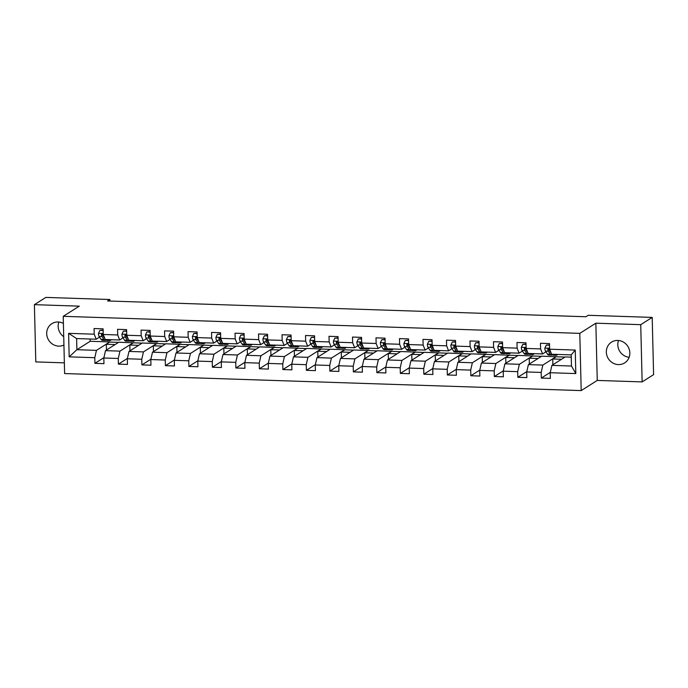<?xml version="1.0" encoding="UTF-8"?>
<svg xmlns="http://www.w3.org/2000/svg" width="688" height="688" viewBox="0 0 688 688"><rect width="100%" height="100%" fill="white"/><g stroke="black" fill="none" stroke-linecap="round" stroke-linejoin="round"><path stroke-width="1.03" d="M617.798 340.448A12.281 11.533 -122.4 0 0 611.512 342.142A12.281 11.533 -122.4 0 0 606.893 355.533A12.281 11.533 -122.4 0 0 618.383 364.588A12.281 11.533 -122.4 0 0 624.661 362.894A12.281 11.533 -122.4 0 0 629.279 349.504A12.281 11.533 -122.4 0 0 617.798 340.448M618.512 340.5A12.281 11.533 -122.4 0 0 629.133 357.27M63.399 323.42A12.281 11.533 -122.4 0 0 58.145 321.993A12.281 11.533 -122.4 0 0 51.867 323.678A12.281 11.533 -122.4 0 0 47.248 337.068A12.281 11.533 -122.4 0 0 58.738 346.124A12.281 11.533 -122.4 0 0 63.924 345.041M58.867 322.036A12.281 11.533 -122.4 0 0 63.726 336.673M642.136 381.909L640.734 324.667L595.851 323.188L597.253 380.43L642.136 381.909L653.6 374.642L652.198 317.4L588.197 315.293L585.901 316.747L107.577 300.966L109.874 299.512L45.864 297.405L34.4 304.664L35.802 361.905L64.362 362.851M597.253 380.43L581.197 390.595L64.62 373.558L63.227 316.317L579.795 333.362L581.197 390.595M571.255 357.149L565.201 356.952L551.896 365.38L571.47 366.025L571.203 354.888L551.621 354.243L549.635 349.212L549.497 343.57L540.467 343.269L540.605 348.919L526.139 348.438L526.002 342.796L516.972 342.495L517.109 348.137L502.653 347.664L502.507 342.013L493.477 341.721L493.614 347.363L479.158 346.89L479.02 341.239L469.981 340.947L470.119 346.589L455.662 346.116L455.525 340.465L446.486 340.164L446.624 345.815L432.167 345.342L432.03 339.691L422.991 339.39L423.129 345.041L408.672 344.559L408.534 338.917L399.496 338.616L399.633 344.267L385.177 343.785L385.039 338.143L376.001 337.842L376.138 343.493L361.682 343.011L361.544 337.369L352.505 337.068L352.643 342.719L338.186 342.237L338.049 336.595L329.01 336.294L329.156 341.936L314.691 341.463L314.554 335.813L305.524 335.52L305.661 341.162L291.196 340.689L291.058 335.039L282.028 334.746L282.166 340.388L267.709 339.915L267.572 334.265L258.533 333.972L258.671 339.614L244.214 339.141L244.077 333.491L235.038 333.19L235.176 338.84L220.719 338.367L220.581 332.717L211.543 332.416L211.68 338.066L197.224 337.584L197.086 331.943L188.048 331.642L188.185 337.292L173.729 336.81L173.591 331.169L164.552 330.868L164.69 336.518L150.233 336.036L150.096 330.395L141.057 330.094L141.195 335.744L126.738 335.262L126.601 329.612L117.562 329.32L117.708 334.961L103.243 334.488L103.105 328.838L94.075 328.546L94.213 334.187L68.611 333.345L69.178 356.857L76.893 349.71L96.466 350.355L109.77 341.927L90.188 341.282L76.893 349.71L76.617 338.573L68.611 333.345M549.635 349.212L575.237 350.054L575.813 373.575L550.211 372.724L550.348 378.374L541.31 378.073L550.288 372.389M69.178 356.857L94.781 357.7L94.918 363.35L103.957 363.651L103.819 358.001L118.276 358.482L118.413 364.124L127.452 364.425L127.314 358.775L141.771 359.256L141.909 364.898L150.947 365.199L150.81 359.549L165.266 360.03L165.404 365.672L174.442 365.973L174.305 360.323L188.761 360.804L188.899 366.446L197.938 366.747L197.8 361.105L212.257 361.578L212.394 367.229L221.433 367.521L221.295 361.879L235.752 362.352L235.889 368.003L244.928 368.295L244.79 362.653L259.247 363.126L259.385 368.777L268.415 369.078L268.277 363.427L282.742 363.9L282.88 369.551L291.91 369.852L291.772 364.201L306.229 364.683L306.375 370.325L315.405 370.626L315.267 364.975L329.724 365.457L329.862 371.099L338.9 371.4L338.763 365.749L353.219 366.231L353.357 371.873L362.395 372.174L362.258 366.523L376.714 367.005L376.852 372.647L385.891 372.948L385.753 367.306L400.21 367.779L400.347 373.429L409.386 373.722L409.248 368.08L423.705 368.553L423.842 374.203L432.881 374.496L432.743 368.854L447.2 369.327L447.338 374.977L456.376 375.27L456.239 369.628L470.695 370.101L470.833 375.751L479.863 376.052L479.725 370.402L494.19 370.875L494.328 376.525L503.358 376.826L503.22 371.176L517.686 371.658L517.823 377.299L526.853 377.6L526.716 371.95L541.172 372.432L541.31 378.073M526.139 348.438L528.126 353.46L542.591 353.942L545.919 351.826M548.972 349.891L549.6 349.495M556.162 356.651L542.858 365.079L528.401 364.606L541.705 356.178L564.968 357.098M542.591 353.942L540.605 348.919M541.172 372.432L542.858 365.079M526.716 371.95L528.401 364.606M502.653 347.664L504.631 352.686L519.096 353.168L522.424 351.052M525.477 349.117L526.105 348.721M532.667 355.877L519.363 364.305L504.906 363.823L518.21 355.395L541.473 356.324M519.096 353.168L517.109 348.137M517.686 371.658L519.363 364.305M503.22 371.176L504.906 363.823M479.158 346.89L481.144 351.912L495.601 352.394L498.929 350.278M501.991 348.343L502.61 347.947M509.172 355.103L495.867 363.531L481.411 363.049L494.715 354.621L517.978 355.55M495.601 352.394L493.614 347.363M494.19 370.875L495.867 363.531M479.725 370.402L481.411 363.049M455.662 346.116L457.649 351.138L472.106 351.62L475.442 349.504M478.495 347.569L479.115 347.173M485.676 354.329L472.372 362.757L457.916 362.275L471.22 353.847L494.483 354.767M472.106 351.62L470.119 346.589M470.695 370.101L472.372 362.757M456.239 369.628L457.916 362.275M432.167 345.342L434.154 350.364L448.61 350.837L451.947 348.73M455 346.795L455.619 346.399M462.181 353.555L448.886 361.983L434.42 361.501L447.725 353.073L470.988 353.993M448.61 350.837L446.624 345.815M447.2 369.327L448.886 361.983M432.743 368.854L434.42 361.501M408.672 344.559L410.659 349.59L425.115 350.063L428.452 347.956M431.505 346.021L432.133 345.625M438.695 352.772L425.39 361.2L410.934 360.727L424.229 352.299L447.492 353.219M425.115 350.063L423.129 345.041M423.705 368.553L425.39 361.2M409.248 368.08L410.934 360.727M385.177 343.785L387.163 348.816L401.62 349.289L404.957 347.182M408.01 345.247L408.638 344.851M415.199 351.998L401.895 360.426L387.439 359.953L400.734 351.525L423.997 352.445M401.62 349.289L399.633 344.267M400.21 367.779L401.895 360.426M385.753 367.306L387.439 359.953M361.682 343.011L363.668 348.042L378.125 348.515L381.462 346.399M384.515 344.464L385.142 344.069M391.704 351.224L378.4 359.652L363.943 359.179L377.248 350.751L400.511 351.671M378.125 348.515L376.138 343.493M376.714 367.005L378.4 359.652M362.258 366.523L363.943 359.179M338.186 342.237L340.173 347.259L354.63 347.741L357.966 345.625M361.019 343.69L361.647 343.295M368.209 350.45L354.905 358.878L340.448 358.405L353.752 349.977L377.015 350.897M354.63 347.741L352.643 342.719M353.219 366.231L354.905 358.878M338.763 365.749L340.448 358.405M314.691 341.463L316.678 346.485L331.134 346.967L334.471 344.851M337.524 342.916L338.152 342.521M344.714 349.676L331.41 358.104L316.953 357.622L330.257 349.203L353.52 350.123M331.134 346.967L329.156 341.936M329.724 365.457L331.41 358.104M315.267 364.975L316.953 357.622M291.196 340.689L293.183 345.711L307.648 346.193L310.976 344.077M314.029 342.142L314.657 341.747M321.219 348.902L307.914 357.33L293.458 356.848L306.762 348.42L330.025 349.349M307.648 346.193L305.661 341.162M306.229 364.683L307.914 357.33M291.772 364.201L293.458 356.848M267.709 339.915L269.696 344.937L284.153 345.419L287.481 343.303M290.542 341.368L291.162 340.973M297.723 348.128L284.419 356.556L269.963 356.074L283.267 347.646L306.53 348.575M284.153 345.419L282.166 340.388M282.742 363.9L284.419 356.556M268.277 363.427L269.963 356.074M244.214 339.141L246.201 344.163L260.657 344.636L263.994 342.529M267.047 340.594L267.666 340.199M274.228 347.354L260.924 355.782L246.467 355.3L259.772 346.872L283.035 347.793M260.657 344.636L258.671 339.614M259.247 363.126L260.924 355.782M244.79 362.653L246.467 355.3M220.719 338.367L222.706 343.389L237.162 343.862L240.499 341.755M243.552 339.82L244.171 339.425M250.733 346.58L237.437 354.999L222.972 354.526L236.276 346.098L259.539 347.019M237.162 343.862L235.176 338.84M235.752 362.352L237.437 354.999M221.295 361.879L222.972 354.526M197.224 337.584L199.21 342.615L213.667 343.088L217.004 340.981M220.057 339.046L220.685 338.651M227.246 345.797L213.942 354.225L199.486 353.752L212.781 345.324L236.044 346.245M213.667 343.088L211.68 338.066M212.257 361.578L213.942 354.225M197.8 361.105L199.486 353.752M173.729 336.81L175.715 341.841L190.172 342.314L193.509 340.199M196.562 338.272L197.189 337.868M203.751 345.023L190.447 353.451L175.99 352.978L189.286 344.55L212.549 345.471M190.172 342.314L188.185 337.292M188.761 360.804L190.447 353.451M174.305 360.323L175.99 352.978M150.233 336.036L152.22 341.067L166.677 341.54L170.013 339.425M173.066 337.49L173.694 337.094M180.256 344.249L166.952 352.677L152.495 352.204L165.799 343.776L189.054 344.697M166.677 341.54L164.69 336.518M165.266 360.03L166.952 352.677M150.81 359.549L152.495 352.204M126.738 335.262L128.725 340.285L143.181 340.766L146.518 338.651M149.571 336.716L150.199 336.32M156.761 343.475L143.457 351.903L129 351.43L142.304 343.002L165.567 343.923M143.181 340.766L141.195 335.744M141.771 359.256L143.457 351.903M127.314 358.775L129 351.43M103.243 334.488L105.23 339.511L119.686 339.992L123.023 337.877M126.076 335.942L126.704 335.546M133.266 342.701L119.961 351.129L105.505 350.648L118.809 342.22L142.072 343.149M119.686 339.992L117.708 334.961M118.276 358.482L119.961 351.129M103.819 358.001L105.505 350.648M76.617 338.573L96.2 339.218L99.528 337.103M102.581 335.168L103.209 334.772M96.2 339.218L94.213 334.187M94.781 357.7L96.466 350.355M640.734 324.667L652.198 317.4M595.851 323.188L579.795 333.362M63.227 316.317L79.283 306.151L34.4 304.664M109.908 301.043L109.874 299.512M90.137 339.012L90.188 341.282M106.477 350.037L106.33 344.258L109.77 341.927M109.77 342.082L118.577 342.375M575.813 373.575L571.47 366.025M571.203 354.888L575.237 350.054M550.211 372.724L551.896 365.38M94.918 363.35L103.897 357.665M106.33 344.258L115.137 344.55M129.972 350.811L129.826 345.032L133.266 342.856M129.826 345.032L138.632 345.324M118.413 364.124L127.392 358.439M153.467 351.585L153.321 345.806L156.761 343.63M153.321 345.806L162.127 346.098M141.909 364.898L150.887 359.213M176.962 352.359L176.816 346.589L180.256 344.404M176.816 346.589L185.614 346.872M165.404 365.672L174.382 359.987M200.449 353.133L200.311 347.363L203.751 345.178M200.311 347.363L209.109 347.646M188.899 366.446L197.877 360.761M223.944 353.907L223.806 348.137L227.246 345.952M223.806 348.137L232.604 348.429M212.394 367.229L221.373 361.535M247.439 354.69L247.302 348.911L250.742 346.735M247.302 348.911L256.099 349.203M235.889 368.003L244.868 362.318M270.934 355.464L270.797 349.685L274.237 347.509M270.797 349.685L279.595 349.977M259.385 368.777L268.354 363.092M294.43 356.238L294.292 350.459L297.732 348.283M294.292 350.459L303.09 350.751M282.88 369.551L291.85 363.866M317.925 357.012L317.779 351.233L321.227 349.057M317.779 351.233L326.585 351.525M306.375 370.325L315.345 364.64M341.42 357.786L341.274 352.007L344.714 349.831M341.274 352.007L350.08 352.299M329.862 371.099L338.84 365.414M364.915 358.56L364.769 352.789L368.209 350.605M364.769 352.789L373.575 353.073M353.357 371.873L362.335 366.188M388.41 359.334L388.264 353.563L391.704 351.379M388.264 353.563L397.062 353.847M376.852 372.647L385.83 366.962M411.897 360.108L411.759 354.337L415.199 352.153M411.759 354.337L420.557 354.63M400.347 373.429L409.326 367.736M435.392 360.89L435.255 355.111L438.695 352.927M435.255 355.111L444.052 355.404M423.842 374.203L432.821 368.51M458.887 361.664L458.75 355.885L462.19 353.709M458.75 355.885L467.548 356.178M447.338 374.977L456.316 369.293M482.383 362.438L482.245 356.659L485.685 354.483M482.245 356.659L491.043 356.952M470.833 375.751L479.803 370.067M505.878 363.212L505.74 357.433L509.18 355.257M505.74 357.433L514.538 357.726M494.328 376.525L503.298 370.841M529.373 363.986L529.235 358.207L532.675 356.031M529.235 358.207L538.033 358.5M517.823 377.299L526.793 371.615M552.868 364.76L552.722 358.981L556.162 356.805M552.722 358.981L561.528 359.274M103.148 330.489L99.88 330.378L98.444 333.422A4.171 1.213 91.9 0 0 99.081 336.423L101.05 339.382A12.049 3.5 91.9 0 0 102.34 340.311L105.204 340.405A12.049 3.5 91.9 0 0 106.115 340.027M109.865 340.56L107.01 340.465A12.049 3.5 -88.1 0 1 105.72 339.537L108.584 339.631A12.049 3.5 91.9 0 0 109.865 340.56A12.049 3.5 91.9 0 0 111.215 339.709M103.14 330.085L99.88 330.378M104.542 337.774L103.742 336.578A4.171 1.213 -88.1 0 1 103.2 334.703C102.495 333.534 101.893 333.517 101.394 334.643A4.171 1.213 91.9 0 0 101.936 336.518L103.914 339.476A12.049 3.5 91.9 0 0 105.204 340.405M104.688 338.135A10.002 2.907 -88.1 0 1 104.198 337.593L102.228 334.626A2.124 0.619 -88.1 0 1 102.056 334.222L101.394 334.643L101.738 333.904M126.644 331.263L123.367 331.152L121.939 334.196A4.171 1.213 91.9 0 0 122.567 337.197L124.545 340.156A12.049 3.5 91.9 0 0 125.835 341.085L128.69 341.179A12.049 3.5 91.9 0 0 129.611 340.801M132.07 340.397L132.079 340.405A12.049 3.5 91.9 0 0 133.36 341.334A12.049 3.5 91.9 0 0 134.71 340.483M126.635 330.859L123.367 331.152M128.037 338.548L127.237 337.352A4.171 1.213 -88.1 0 1 126.695 335.477C125.99 334.308 125.388 334.291 124.889 335.417A4.171 1.213 91.9 0 0 125.431 337.292L127.409 340.25A12.049 3.5 91.9 0 0 128.69 341.179M128.183 338.909A10.002 2.907 -88.1 0 1 127.693 338.367L125.715 335.409A2.124 0.619 -88.1 0 1 125.551 334.996L124.889 335.417L125.233 334.678M133.36 341.334L130.505 341.239A12.049 3.5 -88.1 0 1 129.215 340.311L132.079 340.405M150.139 332.037L146.862 331.926L145.435 334.97A4.171 1.213 91.9 0 0 146.062 337.971L148.04 340.93A12.049 3.5 91.9 0 0 149.33 341.859L152.186 341.953A12.049 3.5 91.9 0 0 153.106 341.575M156.855 342.108L153.992 342.013A12.049 3.5 -88.1 0 1 152.71 341.085L155.574 341.179A12.049 3.5 91.9 0 0 156.855 342.108A12.049 3.5 91.9 0 0 158.206 341.257M150.13 331.633L146.862 331.926M151.532 339.33L150.732 338.126A4.171 1.213 -88.1 0 1 150.19 336.251C149.485 335.082 148.883 335.065 148.384 336.191A4.171 1.213 91.9 0 0 148.926 338.066L150.904 341.024A12.049 3.5 91.9 0 0 152.186 341.953M151.678 339.683A10.002 2.907 -88.1 0 1 151.188 339.141L149.21 336.183A2.124 0.619 -88.1 0 1 149.038 335.77L148.384 336.191L148.728 335.452M173.634 332.811L170.357 332.7L168.93 335.744A4.171 1.213 91.9 0 0 169.558 338.745L171.536 341.712A12.049 3.5 91.9 0 0 172.826 342.633L175.681 342.727A12.049 3.5 91.9 0 0 176.601 342.349M180.351 342.882L177.487 342.787A12.049 3.5 -88.1 0 1 176.205 341.859L179.069 341.953A12.049 3.5 91.9 0 0 180.351 342.882A12.049 3.5 91.9 0 0 181.701 342.039M173.625 332.416L170.357 332.7M175.027 340.104L174.227 338.9A4.171 1.213 -88.1 0 1 173.686 337.025C172.98 335.864 172.378 335.839 171.88 336.965A4.171 1.213 91.9 0 0 172.421 338.84L174.399 341.807A12.049 3.5 91.9 0 0 175.681 342.727M175.165 340.457A10.002 2.907 -88.1 0 1 174.683 339.915L172.705 336.957A2.124 0.619 -88.1 0 1 172.533 336.544L171.88 336.965L172.224 336.226M197.129 333.585L193.853 333.474L192.425 336.518A4.171 1.213 91.9 0 0 193.053 339.528L195.031 342.486A12.049 3.5 91.9 0 0 196.312 343.407L199.176 343.501A12.049 3.5 91.9 0 0 200.096 343.123M202.556 342.727L202.556 342.736A12.049 3.5 91.9 0 0 203.846 343.656A12.049 3.5 91.9 0 0 205.196 342.813M197.112 333.19L193.853 333.474M198.522 340.878L197.723 339.674A4.171 1.213 -88.1 0 1 197.181 337.799C196.476 336.638 195.865 336.613 195.366 337.739A4.171 1.213 91.9 0 0 195.917 339.623L197.895 342.581A12.049 3.5 91.9 0 0 199.176 343.501M198.66 341.231A10.002 2.907 -88.1 0 1 198.178 340.689L196.2 337.731A2.124 0.619 -88.1 0 1 196.028 337.326L195.366 337.739L195.719 337M203.846 343.656L200.982 343.561A12.049 3.5 -88.1 0 1 199.701 342.641L202.556 342.736M220.616 334.359L217.348 334.256L215.92 337.301A4.171 1.213 91.9 0 0 216.548 340.302L218.526 343.26A12.049 3.5 91.9 0 0 219.807 344.189L222.671 344.275A12.049 3.5 91.9 0 0 223.591 343.897M226.051 343.501L226.051 343.51A12.049 3.5 91.9 0 0 227.341 344.43A12.049 3.5 91.9 0 0 228.691 343.587M220.607 333.964L217.348 334.256M222.018 341.652L221.218 340.457A4.171 1.213 -88.1 0 1 220.667 338.573C219.962 337.412 219.36 337.387 218.861 338.513A4.171 1.213 91.9 0 0 219.412 340.397L221.39 343.355A12.049 3.5 91.9 0 0 222.671 344.275M222.155 342.005A10.002 2.907 -88.1 0 1 221.674 341.463L219.696 338.505A2.124 0.619 -88.1 0 1 219.524 338.1L218.861 338.513L219.214 337.782M227.341 344.43L224.477 344.335A12.049 3.5 -88.1 0 1 223.196 343.415L223.187 343.407M244.111 335.133L240.843 335.03L239.415 338.075A4.171 1.213 91.9 0 0 240.043 341.076L242.021 344.034A12.049 3.5 91.9 0 0 243.303 344.963L246.166 345.058A12.049 3.5 91.9 0 0 247.087 344.679M249.546 344.275L249.546 344.284A12.049 3.5 91.9 0 0 250.836 345.213A12.049 3.5 91.9 0 0 252.186 344.361M244.102 334.738L240.843 335.03M245.513 342.426L244.713 341.231A4.171 1.213 -88.1 0 1 244.163 339.347C243.457 338.186 242.855 338.169 242.357 339.287A4.171 1.213 91.9 0 0 242.907 341.171L244.876 344.129A12.049 3.5 91.9 0 0 246.166 345.058M245.65 342.779A10.002 2.907 -88.1 0 1 245.169 342.237L243.191 339.279A2.124 0.619 -88.1 0 1 243.019 338.874L242.357 339.287L242.709 338.556M250.836 345.213L247.972 345.118A12.049 3.5 -88.1 0 1 246.691 344.189L249.546 344.284M267.606 335.907L264.338 335.804L262.911 338.849A4.171 1.213 91.9 0 0 263.538 341.85L265.516 344.808A12.049 3.5 91.9 0 0 266.798 345.737L269.662 345.832A12.049 3.5 91.9 0 0 270.573 345.453M273.041 345.049L273.041 345.058A12.049 3.5 91.9 0 0 274.331 345.987A12.049 3.5 91.9 0 0 275.682 345.135M267.598 335.512L264.338 335.804M269.008 343.2L268.208 342.005A4.171 1.213 -88.1 0 1 267.658 340.121C266.953 338.96 266.351 338.943 265.852 340.061A4.171 1.213 91.9 0 0 266.402 341.945L268.372 344.903A12.049 3.5 91.9 0 0 269.662 345.832M269.146 343.553A10.002 2.907 -88.1 0 1 268.664 343.011L266.686 340.053A2.124 0.619 -88.1 0 1 266.514 339.648L265.852 340.061L266.204 339.33M274.331 345.987L271.468 345.892A12.049 3.5 -88.1 0 1 270.178 344.963L273.041 345.058M291.101 336.681L287.833 336.578L286.397 339.623A4.171 1.213 91.9 0 0 287.034 342.624L289.003 345.582A12.049 3.5 91.9 0 0 290.293 346.511L293.157 346.606A12.049 3.5 91.9 0 0 294.068 346.227M296.528 345.823L296.537 345.832A12.049 3.5 91.9 0 0 297.827 346.761A12.049 3.5 91.9 0 0 299.177 345.909M291.093 336.286L287.833 336.578M292.503 343.974L291.703 342.779A4.171 1.213 -88.1 0 1 291.153 340.904C290.448 339.734 289.846 339.717 289.347 340.844A4.171 1.213 91.9 0 0 289.889 342.719L291.867 345.677A12.049 3.5 91.9 0 0 293.157 346.606M292.641 344.335A10.002 2.907 -88.1 0 1 292.151 343.794L290.181 340.827A2.124 0.619 -88.1 0 1 290.009 340.422L289.347 340.844L289.7 340.104M297.827 346.761L294.963 346.666A12.049 3.5 -88.1 0 1 293.673 345.737L296.537 345.832M314.597 337.464L311.329 337.352L309.892 340.397A4.171 1.213 91.9 0 0 310.529 343.398L312.498 346.356A12.049 3.5 91.9 0 0 313.788 347.285L316.652 347.38A12.049 3.5 91.9 0 0 317.564 347.001M320.023 346.597L320.032 346.606A12.049 3.5 91.9 0 0 321.313 347.535A12.049 3.5 91.9 0 0 322.663 346.683M314.588 337.06L311.329 337.352M315.99 344.748L315.19 343.553A4.171 1.213 -88.1 0 1 314.648 341.678C313.943 340.508 313.341 340.491 312.842 341.618A4.171 1.213 91.9 0 0 313.384 343.493L315.362 346.451A12.049 3.5 91.9 0 0 316.652 347.38M316.136 345.109A10.002 2.907 -88.1 0 1 315.646 344.568L313.676 341.609A2.124 0.619 -88.1 0 1 313.504 341.196L312.842 341.618L313.186 340.878M321.313 347.535L318.458 347.44A12.049 3.5 -88.1 0 1 317.168 346.511L320.032 346.606M338.092 338.238L334.824 338.126L333.388 341.171A4.171 1.213 91.9 0 0 334.024 344.172L335.993 347.13A12.049 3.5 91.9 0 0 337.283 348.059L340.139 348.154A12.049 3.5 91.9 0 0 341.059 347.775M343.518 347.371L343.527 347.38A12.049 3.5 91.9 0 0 344.808 348.309A12.049 3.5 91.9 0 0 346.159 347.457M338.083 337.834L334.824 338.126M339.485 345.522L338.685 344.327A4.171 1.213 -88.1 0 1 338.143 342.452C337.438 341.282 336.836 341.265 336.337 342.392A4.171 1.213 91.9 0 0 336.879 344.267L338.857 347.225A12.049 3.5 91.9 0 0 340.139 348.154M339.631 345.883A10.002 2.907 -88.1 0 1 339.141 345.342L337.163 342.383A2.124 0.619 -88.1 0 1 337 341.97L336.337 342.392L336.681 341.652M344.808 348.309L341.953 348.214A12.049 3.5 -88.1 0 1 340.663 347.285L343.527 347.38M361.587 339.012L358.31 338.9L356.883 341.945A4.171 1.213 91.9 0 0 357.511 344.946L359.489 347.913A12.049 3.5 91.9 0 0 360.779 348.833L363.634 348.928A12.049 3.5 91.9 0 0 364.554 348.549M367.014 348.145L367.022 348.154A12.049 3.5 91.9 0 0 368.304 349.083A12.049 3.5 91.9 0 0 369.654 348.24M361.578 338.616L358.31 338.9M362.98 346.305L362.18 345.101A4.171 1.213 -88.1 0 1 361.639 343.226C360.933 342.065 360.331 342.039 359.833 343.166A4.171 1.213 91.9 0 0 360.374 345.041L362.352 347.999A12.049 3.5 91.9 0 0 363.634 348.928M363.126 346.657A10.002 2.907 -88.1 0 1 362.636 346.116L360.658 343.157A2.124 0.619 -88.1 0 1 360.486 342.744L359.833 343.166L360.177 342.426M368.304 349.083L365.448 348.988A12.049 3.5 -88.1 0 1 364.158 348.059L367.022 348.154M385.082 339.786L381.806 339.674L380.378 342.719A4.171 1.213 91.9 0 0 381.006 345.729L382.984 348.687A12.049 3.5 91.9 0 0 384.274 349.607L387.129 349.702A12.049 3.5 91.9 0 0 388.049 349.323M391.799 349.857L388.935 349.762A12.049 3.5 -88.1 0 1 387.654 348.842L390.517 348.936A12.049 3.5 91.9 0 0 391.799 349.857A12.049 3.5 91.9 0 0 393.149 349.014M385.074 339.39L381.806 339.674M386.475 347.079L385.676 345.875A4.171 1.213 -88.1 0 1 385.134 344C384.429 342.839 383.827 342.813 383.328 343.94A4.171 1.213 91.9 0 0 383.87 345.815L385.848 348.782A12.049 3.5 91.9 0 0 387.129 349.702M386.613 347.431A10.002 2.907 -88.1 0 1 386.131 346.89L384.153 343.931A2.124 0.619 -88.1 0 1 383.981 343.518L383.328 343.94L383.672 343.2M408.577 340.56L405.301 340.457L403.873 343.493A4.171 1.213 91.9 0 0 404.501 346.503L406.479 349.461A12.049 3.5 91.9 0 0 407.76 350.381L410.624 350.476A12.049 3.5 91.9 0 0 411.544 350.097M415.294 350.631L412.43 350.536A12.049 3.5 -88.1 0 1 411.149 349.616L414.013 349.71A12.049 3.5 91.9 0 0 415.294 350.631A12.049 3.5 91.9 0 0 416.644 349.788M408.56 340.164L405.301 340.457M409.971 347.853L409.171 346.657A4.171 1.213 -88.1 0 1 408.629 344.774C407.924 343.613 407.313 343.587 406.814 344.714A4.171 1.213 91.9 0 0 407.365 346.597L409.343 349.556A12.049 3.5 91.9 0 0 410.624 350.476M410.108 348.205A10.002 2.907 -88.1 0 1 409.627 347.664L407.649 344.705A2.124 0.619 -88.1 0 1 407.477 344.301L406.814 344.714L407.167 343.974M432.064 341.334L428.796 341.231L427.368 344.275A4.171 1.213 91.9 0 0 427.996 347.277L429.974 350.235A12.049 3.5 91.9 0 0 431.256 351.164L434.119 351.258A12.049 3.5 91.9 0 0 435.04 350.88M438.789 351.405L435.925 351.31A12.049 3.5 -88.1 0 1 434.644 350.39L437.499 350.484A12.049 3.5 91.9 0 0 438.789 351.405A12.049 3.5 91.9 0 0 440.139 350.562M432.055 340.938L428.796 341.231M433.466 348.627L432.666 347.431A4.171 1.213 -88.1 0 1 432.124 345.548C431.41 344.387 430.808 344.37 430.31 345.488A4.171 1.213 91.9 0 0 430.86 347.371L432.838 350.33A12.049 3.5 91.9 0 0 434.119 351.258M433.603 348.979A10.002 2.907 -88.1 0 1 433.122 348.438L431.144 345.479A2.124 0.619 -88.1 0 1 430.972 345.075L430.31 345.488L430.662 344.757M455.559 342.108L452.291 342.005L450.864 345.049A4.171 1.213 91.9 0 0 451.491 348.051L453.469 351.009A12.049 3.5 91.9 0 0 454.751 351.938L457.615 352.032A12.049 3.5 91.9 0 0 458.535 351.654M462.284 352.187L459.421 352.093A12.049 3.5 -88.1 0 1 458.139 351.164L460.994 351.258A12.049 3.5 91.9 0 0 462.284 352.187A12.049 3.5 91.9 0 0 463.635 351.336M455.551 341.712L452.291 342.005M456.961 349.401L456.161 348.205A4.171 1.213 -88.1 0 1 455.611 346.322C454.906 345.161 454.304 345.144 453.805 346.262A4.171 1.213 91.9 0 0 454.355 348.145L456.325 351.104A12.049 3.5 91.9 0 0 457.615 352.032M457.099 349.753A10.002 2.907 -88.1 0 1 456.617 349.212L454.639 346.253A2.124 0.619 -88.1 0 1 454.467 345.849L453.805 346.262L454.157 345.531M479.054 342.882L475.786 342.779L474.359 345.823A4.171 1.213 91.9 0 0 474.987 348.825L476.965 351.783A12.049 3.5 91.9 0 0 478.246 352.712L481.11 352.806A12.049 3.5 91.9 0 0 482.021 352.428M485.78 352.961L482.916 352.867A12.049 3.5 -88.1 0 1 481.626 351.938L484.49 352.032A12.049 3.5 91.9 0 0 485.78 352.961A12.049 3.5 91.9 0 0 487.13 352.11M479.046 342.486L475.786 342.779M480.456 350.175L479.656 348.979A4.171 1.213 -88.1 0 1 479.106 347.096C478.401 345.935 477.799 345.918 477.3 347.044A4.171 1.213 91.9 0 0 477.85 348.919L479.82 351.878A12.049 3.5 91.9 0 0 481.11 352.806M480.594 350.536A10.002 2.907 -88.1 0 1 480.112 349.986L478.134 347.027A2.124 0.619 -88.1 0 1 477.962 346.623L477.3 347.044L477.653 346.305M502.55 343.665L499.282 343.553L497.845 346.597A4.171 1.213 91.9 0 0 498.482 349.599L500.451 352.557A12.049 3.5 91.9 0 0 501.741 353.486L504.605 353.58A12.049 3.5 91.9 0 0 505.517 353.202M507.976 352.798L507.985 352.806A12.049 3.5 91.9 0 0 509.275 353.735A12.049 3.5 91.9 0 0 510.625 352.884M502.541 343.26L499.282 343.553M503.951 350.949L503.152 349.753A4.171 1.213 -88.1 0 1 502.601 347.879C501.896 346.709 501.294 346.692 500.795 347.818A4.171 1.213 91.9 0 0 501.337 349.693L503.315 352.652A12.049 3.5 91.9 0 0 504.605 353.58M504.089 351.31A10.002 2.907 -88.1 0 1 503.599 350.768L501.629 347.801A2.124 0.619 -88.1 0 1 501.457 347.397L500.795 347.818L501.148 347.079M509.275 353.735L506.411 353.641A12.049 3.5 -88.1 0 1 505.121 352.712L505.121 352.703M526.045 344.439L522.777 344.327L521.341 347.371A4.171 1.213 91.9 0 0 521.977 350.373L523.946 353.331A12.049 3.5 91.9 0 0 525.236 354.26L528.1 354.354A12.049 3.5 91.9 0 0 529.012 353.976M532.77 354.509L529.906 354.415A12.049 3.5 -88.1 0 1 528.616 353.486L531.48 353.58A12.049 3.5 91.9 0 0 532.77 354.509A12.049 3.5 91.9 0 0 534.12 353.658M526.036 344.034L522.777 344.327M527.447 351.723L526.647 350.527A4.171 1.213 -88.1 0 1 526.096 348.653C525.391 347.483 524.789 347.466 524.29 348.592A4.171 1.213 91.9 0 0 524.832 350.467L526.81 353.426A12.049 3.5 91.9 0 0 528.1 354.354M527.584 352.084A10.002 2.907 -88.1 0 1 527.094 351.542L525.125 348.584A2.124 0.619 -88.1 0 1 524.953 348.171L524.29 348.592L524.634 347.853M549.54 345.213L546.272 345.101L544.836 348.145A4.171 1.213 91.9 0 0 545.472 351.147L547.442 354.105A12.049 3.5 91.9 0 0 548.732 355.034L551.595 355.128A12.049 3.5 91.9 0 0 552.507 354.75M556.257 355.283L553.401 355.189A12.049 3.5 -88.1 0 1 552.111 354.26L554.975 354.354A12.049 3.5 91.9 0 0 556.257 355.283A12.049 3.5 91.9 0 0 557.607 354.44M549.531 344.817L546.272 345.101M550.933 352.505L550.133 351.301A4.171 1.213 -88.1 0 1 549.592 349.427C548.886 348.257 548.284 348.24 547.786 349.366A4.171 1.213 91.9 0 0 548.327 351.241L550.305 354.2A12.049 3.5 91.9 0 0 551.595 355.128M551.079 352.858A10.002 2.907 -88.1 0 1 550.589 352.316L548.62 349.358A2.124 0.619 -88.1 0 1 548.448 348.945L547.786 349.366L548.13 348.627M103.226 333.499L98.479 333.345M103.914 339.476L101.05 339.382M101.936 336.518L99.081 336.423M126.712 334.273L121.974 334.119M127.409 340.25L124.545 340.156M125.431 337.292L122.567 337.197M150.208 335.056L145.469 334.893M150.904 341.024L148.04 340.93M148.926 338.066L146.062 337.971M173.703 335.83L168.964 335.667M174.399 341.807L171.536 341.712M172.421 338.84L169.558 338.745M197.198 336.604L192.459 336.449M197.895 342.581L195.031 342.486M195.917 339.623L193.053 339.528M220.693 337.378L215.955 337.223M221.39 343.355L218.526 343.26M226.051 343.51L223.196 343.415M219.412 340.397L216.548 340.302M244.188 338.152L239.45 337.997M244.876 344.129L242.021 344.034M242.907 341.171L240.043 341.076M267.684 338.926L262.945 338.771M268.372 344.903L265.516 344.808M266.402 341.945L263.538 341.85M291.179 339.7L286.44 339.545M291.867 345.677L289.003 345.582M289.889 342.719L287.034 342.624M314.674 340.474L309.927 340.319M315.362 346.451L312.498 346.356M313.384 343.493L310.529 343.398M338.161 341.248L333.422 341.093M338.857 347.225L335.993 347.13M336.879 344.267L334.024 344.172M361.656 342.031L356.917 341.867M362.352 347.999L359.489 347.913M360.374 345.041L357.511 344.946M385.151 342.805L380.412 342.65M385.848 348.782L382.984 348.687M383.87 345.815L381.006 345.729M408.646 343.579L403.908 343.424M409.343 349.556L406.479 349.461M407.365 346.597L404.501 346.503M432.141 344.353L427.403 344.198M432.838 350.33L429.974 350.235M430.86 347.371L427.996 347.277M455.637 345.127L450.898 344.972M456.325 351.104L453.469 351.009M454.355 348.145L451.491 348.051M479.132 345.901L474.393 345.746M479.82 351.878L476.965 351.783M477.85 348.919L474.987 348.825M502.627 346.675L497.888 346.52M503.315 352.652L500.451 352.557M507.985 352.806L505.121 352.712M501.337 349.693L498.482 349.599M526.122 347.449L521.375 347.294M526.81 353.426L523.946 353.331M524.832 350.467L521.977 350.373M549.617 348.231L544.87 348.068M550.305 354.2L547.442 354.105M548.327 351.241L545.472 351.147"/></g></svg>
